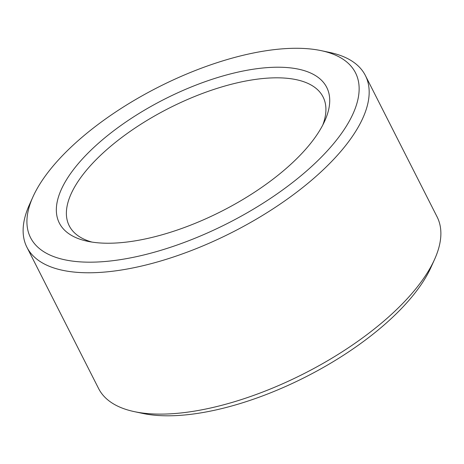 <?xml version="1.0" encoding="UTF-8"?>
<svg xmlns="http://www.w3.org/2000/svg" width="464" height="464" viewBox="0 0 464 464"><rect width="100%" height="100%" fill="white"/><g stroke="black" fill="none" stroke-linecap="round" stroke-linejoin="round"><path stroke-width="0.7" d="M92.017 242.098A142.326 59.699 153.1 0 1 69.217 225.765A142.326 59.699 153.1 0 1 125.158 134.954A142.326 59.699 153.1 0 1 271.852 77.911A142.326 59.699 153.1 0 1 323.077 96.976A142.326 59.699 153.1 0 1 322.787 125.019M272.768 67.315A149.918 62.884 153.1 0 1 324.748 120.988A149.918 62.884 153.1 0 1 221.479 211.306A149.918 62.884 153.1 0 1 87.603 241.292A149.918 62.884 153.1 0 1 93.183 148.057A149.918 62.884 153.1 0 1 272.768 67.315M321.14 50.64L329.597 52.426A189.77 79.599 153.1 0 1 365.383 75.516L437.094 216.856A189.77 79.599 153.1 0 1 434.582 259.37L431.033 267.247A182.184 76.415 153.1 0 1 305.544 377.006A182.184 76.415 153.1 0 1 142.86 413.447L134.403 411.655A189.77 79.599 153.1 0 1 98.617 388.571L26.906 247.231A189.77 79.599 153.1 0 1 29.418 204.717L32.967 196.835A182.184 76.415 153.1 0 1 289.93 48.401A182.184 76.415 153.1 0 1 321.14 50.64A182.184 76.415 153.1 0 1 227.604 223.375A182.184 76.415 153.1 0 1 32.967 196.835M434.582 259.37A189.77 79.599 153.1 0 1 303.868 373.7A189.77 79.599 153.1 0 1 134.403 411.655M365.383 75.516A189.77 79.599 153.1 0 1 232.162 232.36A189.77 79.599 153.1 0 1 26.906 247.231"/></g></svg>
